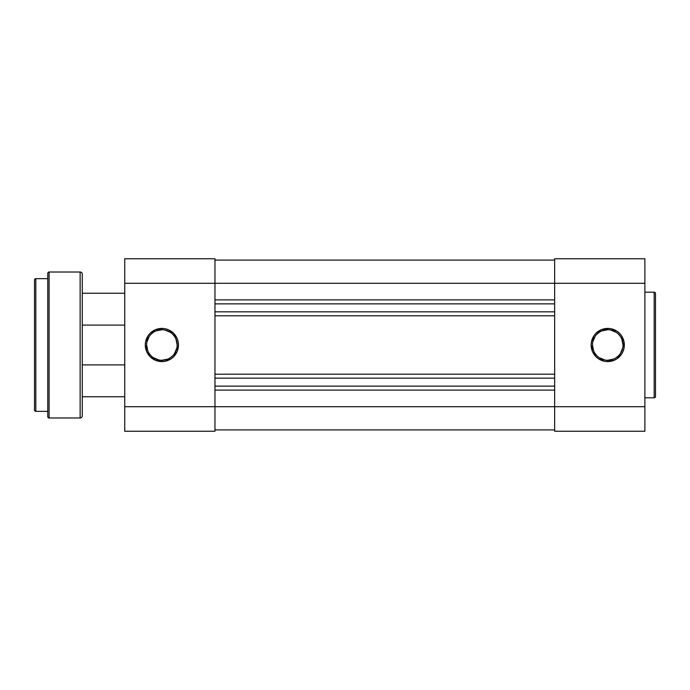 <?xml version="1.0" encoding="UTF-8"?>
<svg xmlns="http://www.w3.org/2000/svg" width="690" height="690" viewBox="0 0 690 690"><rect width="100%" height="100%" fill="white"/><g stroke="black" fill="none" stroke-linecap="round" stroke-linejoin="round"><path stroke-width="1.03" d="M607.735 329.742L607.735 328.414A16.586 16.586 0 0 1 624.321 345A16.586 16.586 0 0 1 607.735 361.586L614.074 360.327L616.946 358.791L621.526 354.212L623.053 351.348L624.002 348.234L624.002 341.766L621.526 335.788L619.456 333.27L616.946 331.209L610.969 328.733L607.735 328.414L601.387 329.673L596.005 333.27L593.943 335.788L591.459 341.766L591.14 345L592.408 351.348L596.005 356.73L598.515 358.791L604.492 361.267L607.735 361.586L607.735 360.258A15.258 15.258 0 0 0 622.992 345A15.258 15.258 0 0 0 607.735 329.742A15.258 15.258 0 0 0 592.468 345A15.258 15.258 0 0 0 607.735 360.258L607.735 361.586A16.586 16.586 0 0 1 591.14 345A16.586 16.586 0 0 1 607.735 328.414L607.735 329.742A15.258 15.258 0 0 1 622.992 345A15.258 15.258 0 0 1 607.735 360.258A15.258 15.258 0 0 1 592.468 345A15.258 15.258 0 0 1 607.735 329.742L601.887 330.898M655.5 396.483L655.5 293.517A1.328 1.328 0 0 0 654.172 292.189L654.172 397.811A1.328 1.328 0 0 0 655.5 396.483L655.5 293.517A1.328 1.328 0 0 0 654.172 292.189L644.883 292.189L654.172 292.189L654.172 397.811L644.883 397.811L654.172 397.811A1.328 1.328 0 0 0 655.5 396.483M554.657 258.75L554.657 431.25L644.883 431.25L644.883 258.75L554.657 258.75L554.657 283.297L644.883 283.297L644.883 406.703L554.657 406.703L554.657 283.297L644.883 283.297L644.883 258.75L554.657 258.75M644.883 431.25L554.657 431.25L554.657 406.703L214.961 406.703L644.883 406.703L644.883 431.25M599.256 332.313L596.945 334.21M595.039 336.522L592.762 342.024M592.468 345L593.633 350.839M595.039 353.478L596.945 355.79M599.256 357.687L604.75 359.964M607.735 360.258L613.574 359.102M616.205 357.687L618.525 355.79M620.422 353.478L622.699 347.976M622.992 345L621.828 339.161M620.422 336.522L618.525 334.21M616.205 332.313L610.71 330.036M214.961 429.922L554.657 429.922L214.961 429.922M554.657 390.117L214.961 390.117L554.657 390.117M554.657 386.133L214.961 386.133L554.657 386.133M214.961 378.172L554.657 378.172L214.961 378.172M214.961 374.196L554.657 374.196L214.961 374.196M554.657 315.804L214.961 315.804L554.657 315.804M554.657 311.828L214.961 311.828L554.657 311.828M554.657 303.867L214.961 303.867L554.657 303.867M214.961 299.883L554.657 299.883L214.961 299.883M554.657 283.297L214.961 283.297L554.657 283.297M554.657 260.078L214.961 260.078L554.657 260.078M161.883 329.742L161.883 328.414A16.586 16.586 0 0 1 178.469 345A16.586 16.586 0 0 1 161.883 361.586L155.535 360.327L150.153 356.73L146.565 351.348L145.297 345L145.616 341.766L148.091 335.788L150.153 333.27L155.535 329.673L161.883 328.414L165.117 328.733L168.231 329.673L173.613 333.27L177.209 338.652L178.149 341.766L178.469 345L177.209 351.348L173.613 356.73L171.103 358.791L165.117 361.267L161.883 361.586L161.883 360.258A15.258 15.258 0 0 0 177.14 345A15.258 15.258 0 0 0 161.883 329.742A15.258 15.258 0 0 0 146.625 345A15.258 15.258 0 0 0 161.883 360.258L161.883 361.586A16.586 16.586 0 0 1 145.297 345A16.586 16.586 0 0 1 161.883 328.414L161.883 329.742A15.258 15.258 0 0 1 177.14 345A15.258 15.258 0 0 1 161.883 360.258A15.258 15.258 0 0 1 146.625 345A15.258 15.258 0 0 1 161.883 329.742L156.043 330.898M124.735 258.75L124.735 431.25L214.961 431.25L214.961 258.75L124.735 258.75L214.961 258.75L214.961 283.297L124.735 283.297L124.735 406.703L214.961 406.703L214.961 283.297L124.735 283.297L124.735 258.75M124.735 431.25L214.961 431.25L214.961 406.703L124.735 406.703L124.735 431.25M161.883 360.258L167.722 359.102M170.361 357.687L172.672 355.79M174.57 353.478L176.847 347.976M177.14 345L175.984 339.161M174.57 336.522L172.672 334.21M170.361 332.313L164.858 330.036M153.404 332.313L151.093 334.21M149.195 336.522L146.918 342.024M146.625 345L147.789 350.839M149.195 353.478L151.093 355.79M153.404 357.687L158.907 359.964M124.735 364.906L82.265 364.906L124.735 364.906M82.265 396.75L124.735 396.75L82.265 396.75M124.735 293.25L82.265 293.25L124.735 293.25M82.265 325.094L124.735 325.094L82.265 325.094M34.5 279.985L34.5 410.015A1.328 1.328 0 0 0 35.828 411.344L35.828 278.656A1.328 1.328 0 0 0 34.5 279.985L34.5 410.015A1.328 1.328 0 0 0 35.828 411.344L47.765 411.344L35.828 411.344L35.828 278.656L47.765 278.656L35.828 278.656A1.328 1.328 0 0 0 34.5 279.985L34.5 280.295M47.765 273.344L47.765 416.656A1.328 1.328 0 0 0 49.094 417.985L49.094 272.015A1.328 1.328 0 0 0 47.765 273.344L47.765 416.656A1.328 1.328 0 0 0 49.094 417.985L80.144 417.985A2.122 2.122 0 0 0 82.265 415.854L82.265 274.146A2.122 2.122 0 0 0 80.144 272.015L80.144 417.985L80.144 272.015L49.094 272.015L49.094 417.985L80.144 417.985A2.122 2.122 0 0 0 82.265 415.854L82.265 274.146A2.122 2.122 0 0 0 80.144 272.015L49.094 272.015A1.328 1.328 0 0 0 47.765 273.344"/></g></svg>
